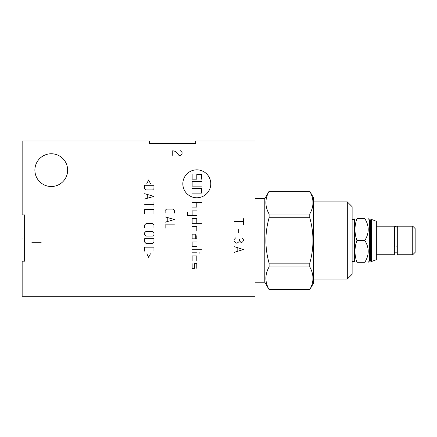 <?xml version="1.0" encoding="UTF-8"?>
<svg xmlns="http://www.w3.org/2000/svg" width="437" height="437" viewBox="0 0 437 437"><rect width="100%" height="100%" fill="white"/><g stroke="black" fill="none" stroke-linecap="round" stroke-linejoin="round"><path stroke-width="0.66" d="M22.156 141.031L22.156 214.933L24.641 214.933L24.641 261.184L24.641 214.933L24.641 261.184L22.156 261.184L22.156 296.275L255.017 296.275L255.017 141.031L195.71 141.031L195.71 143.516L149.459 143.516L195.71 143.516L149.459 143.516L149.459 141.031L22.156 141.031M51.266 186.517A16.377 16.377 0 0 1 34.889 170.14A16.377 16.377 0 0 1 51.266 153.764A16.377 16.377 0 0 1 67.642 170.14A16.377 16.377 0 0 1 51.266 186.517M396.911 228.742L397.178 227.928L397.178 246.375A1.36 0.639 180 0 1 395.824 247.014A1.36 0.639 180 0 1 394.464 246.375L394.464 227.928L394.737 228.742M376.339 254.744L394.349 254.744L394.349 226.18L376.339 226.18M376.339 221.242L376.339 259.687L371.526 261.501L371.526 219.429L376.339 221.242M370.636 219.855L370.636 261.075L369.391 261.075L369.391 219.855L370.636 219.855L371.062 219.429L371.062 261.501L371.526 261.501M364.813 240.465C369.347 247.735 369.347 255.006 364.813 262.276C369.347 262.276 369.347 262.276 364.813 262.276L356.925 262.276C354.336 262.276 354.336 262.276 356.925 262.276C354.336 255.006 354.336 247.735 356.925 240.465L364.813 240.465C369.347 233.194 369.347 225.924 364.813 218.653C369.347 218.653 369.347 218.653 364.813 218.653L356.925 218.653C354.336 225.924 354.336 233.194 356.925 240.465M352.124 219.429L354.527 219.429L354.527 261.501L354.975 262.276M356.925 218.653C354.336 218.653 354.336 218.653 356.925 218.653M347.311 279.041L347.311 201.889L352.124 206.701L352.124 274.228L347.311 279.041L313.313 279.041M347.311 201.889L313.313 201.889M269.099 191.302L309.773 191.253L313.313 197.382L313.313 283.542L309.773 289.627C314.028 282.062 314.028 274.491 309.773 266.92L309.773 263.167C314.028 248.03 314.028 232.894 309.773 217.757L309.773 214.004C314.028 206.439 314.028 198.868 309.773 191.302L269.099 191.302C264.844 198.868 264.844 206.439 269.099 214.004L269.099 217.757C264.844 232.894 264.844 248.03 269.099 263.167L269.099 266.92C264.844 274.491 264.844 282.062 269.099 289.627L264.8 282.226L255.017 282.226M269.099 191.253L264.8 198.704L264.8 282.226M269.099 214.004L309.773 214.004M269.099 289.627L309.773 289.627M264.8 198.704L255.017 198.704M269.099 266.92L309.773 266.92M269.099 263.167L309.773 263.167M269.099 217.757L309.773 217.757M397.299 240.465L397.299 226.18L412.741 226.18L412.741 254.744L397.299 254.744L397.299 240.465M412.741 254.744L415.15 252.34L415.15 228.589L412.741 226.18M210.776 183.802A13.973 13.973 0 0 0 196.803 169.829A13.973 13.973 0 0 0 182.83 183.802A13.973 13.973 0 0 0 196.803 197.77A13.973 13.973 0 0 0 210.776 183.802M196.803 231.069L196.803 226.415L192.143 226.415M196.803 223.307L196.803 218.653L192.143 218.653L192.143 223.307L201.462 223.307M187.489 212.442L187.489 215.55L196.803 215.55M196.803 210.891L192.143 210.891L192.143 215.55M192.143 207.089L196.803 207.089L196.803 202.429M192.143 202.429L201.462 202.429M195.252 238.831L195.252 234.177L192.143 234.177L192.143 238.831L196.803 238.831L196.803 235.729M196.803 241.94L192.143 241.94L192.143 246.594L196.803 246.594M192.143 249.702L201.462 249.702M192.143 252.805L196.803 252.805M199.13 252.225L199.13 253.389M196.803 260.567L196.803 255.913L192.143 255.913L192.143 260.567M196.803 268.329L196.803 263.675L194.476 263.675L194.476 268.329L192.143 268.329L192.143 263.675M201.462 186.129L192.143 186.129L192.143 181.47L201.462 181.47M192.143 188.456L201.462 188.456L201.462 193.116L192.143 193.116M201.462 179.143L201.462 174.489L196.803 174.489L196.803 179.143L192.143 179.143L192.143 174.489M174.45 213.109L174.45 210.448L173.118 209.115L166.464 209.115L165.137 210.448L165.137 213.109M165.137 222.198L174.45 219.538L165.137 216.878M167.797 217.768L167.797 221.313M174.45 224.864L165.137 224.864L165.137 228.19M150.41 183.502L148.635 179.951L146.859 183.502M144.642 185.277L144.642 188.604L145.974 189.931L152.628 189.931L153.955 188.604L153.955 185.277L144.642 185.277M144.642 199.026L153.955 196.366L144.642 193.7M147.302 194.591L147.302 198.136M144.642 204.347L153.955 204.347M153.955 201.686L153.955 207.007M153.955 213.66L153.955 209.673L144.642 209.673L144.642 213.66M149.967 212.333L149.967 209.673M153.955 227.633L153.955 224.973L152.628 223.64L145.974 223.64L144.642 224.973L144.642 227.633M145.974 231.402L144.642 232.735L144.642 234.729L145.974 236.062L152.628 236.062L153.955 234.729L153.955 232.735L152.628 231.402L145.974 231.402M144.642 238.722L144.642 242.049L145.974 243.382L152.628 243.382L153.955 242.049L153.955 238.722L144.642 238.722M153.955 251.144L153.955 247.151L144.642 247.151L144.642 251.144M149.967 249.811L149.967 247.151M146.859 253.804L148.635 257.349L150.41 253.804M172.741 155.392L172.741 150.732L175.068 151.317L176.624 152.48L178.952 155.392L180.503 155.392L182.054 153.644L182.054 152.48L180.503 150.732M41.176 242.715L31.857 242.715M243.376 218.653L243.376 224.476M243.376 221.564L234.063 221.564M238.717 229.13L238.717 232.626M235.614 237.865L234.063 239.613L234.063 240.776L234.838 241.94L236.39 243.103L237.165 243.103L238.717 241.94L239.492 240.776L241.049 242.519L242.601 241.94L243.376 240.776L243.376 239.613L242.601 238.444M239.492 239.613L239.492 240.776M234.063 252.417L243.376 249.505L234.063 246.594M237.165 247.763L237.165 251.253M21.85 238.056L22.462 238.056L21.85 238.056M397.178 227.928C396.583 226.355 395.709 226.186 394.562 227.415L394.464 227.928M397.299 252.182L394.349 252.182M370.636 261.075L371.062 261.501M371.062 219.429L371.526 219.429M369.391 261.075L368.189 262.276M369.391 219.855L368.189 218.653M354.527 219.429L354.975 218.653M352.124 261.501L354.527 261.501M269.099 289.676L309.773 289.676"/></g></svg>
